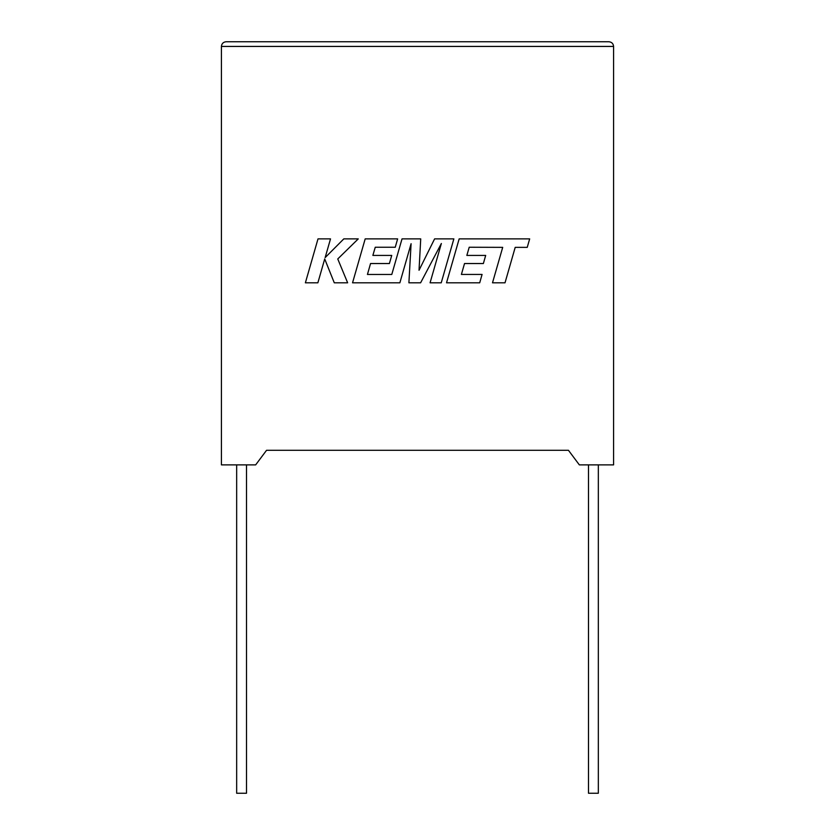 <?xml version="1.0" encoding="UTF-8"?>
<svg xmlns="http://www.w3.org/2000/svg" width="835" height="835" viewBox="0 0 835 835"><rect width="100%" height="100%" fill="white"/><g stroke="black" fill="none" stroke-linecap="round" stroke-linejoin="round"><path stroke-width="1.25" d="M588.487 464.876L588.487 793.25L598.34 793.25L598.34 464.876M246.513 464.876L246.513 793.25L236.66 793.25L236.66 464.876M579.344 464.876L613.589 464.876L613.589 46.436C613.287 43.608 611.721 42.053 608.892 41.75C611.721 42.053 613.287 43.608 613.589 46.436L221.411 46.436L221.411 464.876L255.656 464.876L266.553 450.295L568.447 450.295L579.344 464.876M226.108 41.75C223.279 42.053 221.713 43.608 221.411 46.436C221.713 43.608 223.279 42.053 226.108 41.75L608.892 41.75M317.999 238.883L305.38 282.804L317.874 282.804L324.711 258.954L334.282 282.804L347.642 282.804L337.757 258.954L358.267 238.883L343.811 238.883L325.139 257.608L330.514 238.883L317.999 238.883M453.864 238.883L434.597 238.883L419.034 270.258L420.725 238.883L402.021 238.883L391.792 274.454L367.442 274.454L370.552 263.536L389.402 263.536L391.73 255.416L372.869 255.416L375.249 247.243L395.258 247.243L397.637 238.883L365.187 238.883L352.547 282.804L399.871 282.804L411.091 243.705L408.899 282.804L420.61 282.804L441.36 243.507L430.077 282.804L441.235 282.804L453.864 238.883M469.218 247.243L502.701 247.358L492.504 282.804L505.018 282.804L515.205 247.358L527.24 247.358L529.672 238.883L459.156 238.883L446.527 282.804L479.707 282.804L482.077 274.444L461.4 274.444L464.521 263.536L483.371 263.536L485.688 255.416L466.838 255.416L469.218 247.243"/></g></svg>
